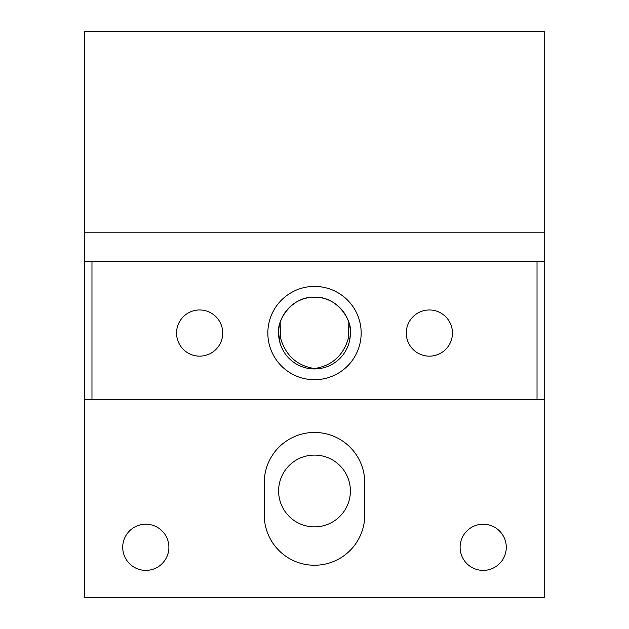 <?xml version="1.0" encoding="UTF-8"?>
<svg xmlns="http://www.w3.org/2000/svg" width="629" height="629" viewBox="0 0 629 629"><rect width="100%" height="100%" fill="white"/><g stroke="black" fill="none" stroke-linecap="round" stroke-linejoin="round"><path stroke-width="0.94" d="M348.836 322.606L348.482 337.97C343.395 355.511 332.065 365.708 314.5 368.555C296.967 365.724 285.637 355.534 280.518 337.97L280.164 322.606M350.392 490.982A35.892 35.892 0 0 0 314.5 455.089A35.892 35.892 0 0 0 278.608 490.982A35.892 35.892 0 0 0 314.5 526.874A35.892 35.892 0 0 0 350.392 490.982M349.834 339.369L350.392 333.055A35.892 35.892 0 0 0 314.5 297.163A35.892 35.892 0 0 0 278.608 333.055A35.892 35.892 0 0 0 314.5 368.948A35.892 35.892 0 0 0 350.392 333.055C352.358 320.916 337.718 296.298 314.531 297.163C291.376 296.204 276.611 320.932 278.608 333.055L280.149 343.465M349.638 340.368L349.221 342.152M279.779 342.152L279.331 340.242M279.079 338.866L280.518 337.97M84.789 232.187L544.211 232.187L544.211 31.45L84.789 31.45L84.789 261.271L91.968 261.271L91.968 399.313L537.032 399.313L537.032 261.271L544.211 261.271L544.211 597.55L84.789 597.55L84.789 399.313L544.211 399.313M544.211 232.187L544.211 261.271M84.789 261.271L84.789 399.313M280.762 345.313L280.518 344.621M348.262 345.25L348.851 343.465M348.482 337.97L349.983 338.449M506.282 547.301A23.084 23.084 0 0 1 483.198 570.385A23.084 23.084 0 0 1 460.106 547.301A23.084 23.084 0 0 1 483.198 524.216A23.084 23.084 0 0 1 506.282 547.301M168.894 547.301A23.084 23.084 0 0 1 145.802 570.385A23.084 23.084 0 0 1 122.718 547.301A23.084 23.084 0 0 1 145.802 524.216A23.084 23.084 0 0 1 168.894 547.301M264.251 482.695A50.249 50.249 0 0 1 314.5 432.445A50.249 50.249 0 0 1 364.749 482.695L364.749 514.994A50.249 50.249 0 0 1 314.5 565.243A50.249 50.249 0 0 1 264.251 514.994L264.251 482.695M361.164 333.055A46.664 46.664 0 0 0 314.5 286.399A46.664 46.664 0 0 0 267.836 333.055A46.664 46.664 0 0 0 314.5 379.719A46.664 46.664 0 0 0 361.164 333.055M452.44 333.055A23.084 23.084 0 0 0 429.355 309.971A23.084 23.084 0 0 0 406.271 333.055A23.084 23.084 0 0 0 429.355 356.148A23.084 23.084 0 0 0 452.44 333.055M222.729 333.055A23.084 23.084 0 0 0 199.645 309.971A23.084 23.084 0 0 0 176.56 333.055A23.084 23.084 0 0 0 199.645 356.148A23.084 23.084 0 0 0 222.729 333.055M537.032 261.271L91.968 261.271"/></g></svg>
